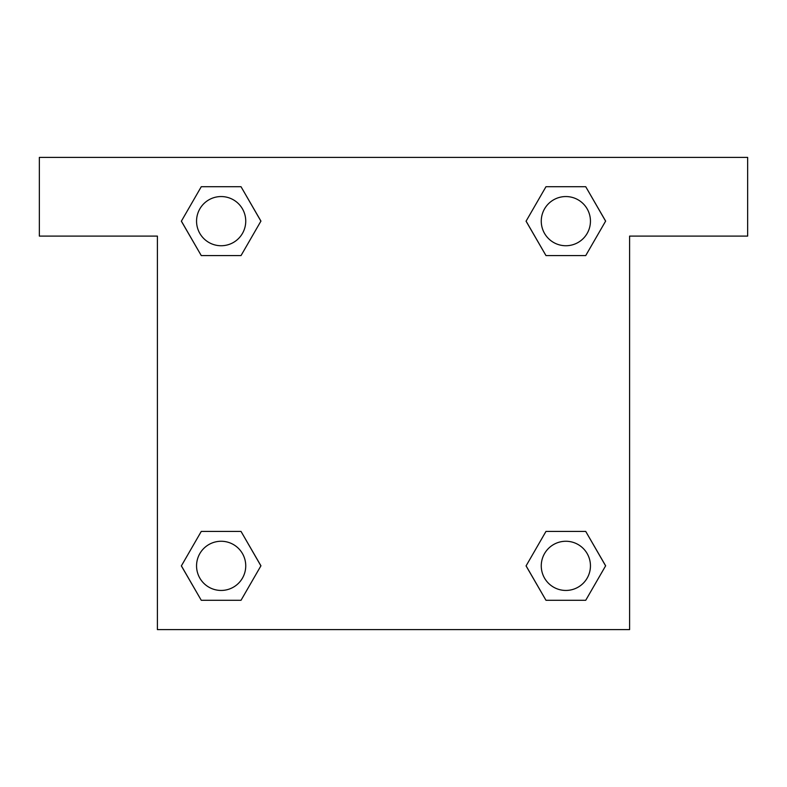<?xml version="1.0" encoding="UTF-8"?>
<svg xmlns="http://www.w3.org/2000/svg" width="787" height="787" viewBox="0 0 787 787"><rect width="100%" height="100%" fill="white"/><g stroke="black" fill="none" stroke-linecap="round" stroke-linejoin="round"><path stroke-width="1.18" d="M554.107 255.578L585.735 255.578L545.971 255.578L526.1 221.147L545.971 186.716L585.735 186.716L605.606 221.147L585.735 255.578L545.971 255.578L554.107 255.578L545.971 255.578L526.05 221.177M201.265 255.578L241.029 255.578L201.265 255.578L181.394 221.147L201.265 186.716L241.029 186.716L260.9 221.147L241.029 255.578L201.265 255.578L181.344 221.177M232.893 531.422L201.265 531.422L241.029 531.422L260.9 565.853L241.029 600.284L201.265 600.284L181.394 565.853L201.265 531.422L241.029 531.422L232.893 531.422L241.029 531.422L260.95 565.823M585.735 531.422L545.971 531.422L585.735 531.422L605.606 565.853L585.735 600.284L545.971 600.284L526.1 565.853L545.971 531.422L585.735 531.422L605.656 565.823M747.65 157.4L39.35 157.4L39.35 236.1L157.4 236.1L157.4 629.6L629.6 629.6L629.6 236.1L747.65 236.1L747.65 157.4M241.029 186.716L201.265 186.716L241.029 186.716L260.95 221.117M201.265 600.284L241.029 600.284L201.265 600.284L181.344 565.883M545.971 600.284L585.735 600.284L545.971 600.284L526.05 565.883M585.735 186.716L545.971 186.716L585.735 186.716L605.656 221.117M590.447 565.853A24.594 24.594 0 0 0 553.556 544.555A24.594 24.594 0 0 0 553.556 587.151A24.594 24.594 0 0 0 590.447 565.853M245.741 565.853A24.594 24.594 0 0 0 208.85 544.555A24.594 24.594 0 0 0 208.85 587.151A24.594 24.594 0 0 0 245.741 565.853M590.447 221.147A24.594 24.594 0 0 0 553.556 199.849A24.594 24.594 0 0 0 553.556 242.445A24.594 24.594 0 0 0 590.447 221.147M245.741 221.147A24.594 24.594 0 0 0 208.85 199.849A24.594 24.594 0 0 0 208.85 242.445A24.594 24.594 0 0 0 245.741 221.147M545.971 531.422L554.107 531.422M241.029 255.578L232.893 255.578"/></g></svg>
